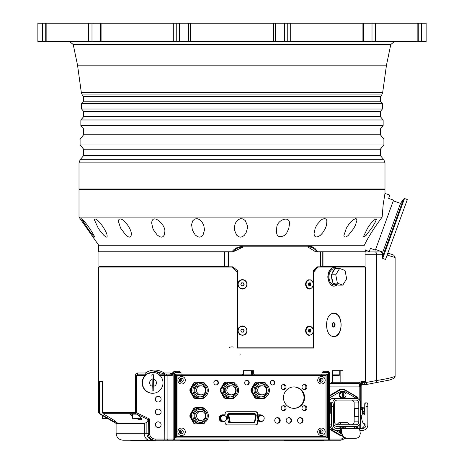 <?xml version="1.0" encoding="UTF-8"?>
<svg xmlns="http://www.w3.org/2000/svg" width="464" height="464" viewBox="0 0 464 464"><rect width="100%" height="100%" fill="white"/><g stroke="black" fill="none" stroke-linecap="round" stroke-linejoin="round"><path stroke-width="0.7" d="M332.636 323.431L332.636 326.36M307.655 246.082L310.828 246.628L314.992 249.417M315.12 269.288L313.258 271.55M232.006 251.993L98.942 251.819L98.942 266.655L228.323 266.655M365.058 254.255L382.609 254.255L381.222 251.935L365.058 251.935L376.727 251.935M320.456 266.655L365.058 266.655L365.058 251.819L316.982 251.819M322.532 266.655L322.532 267.061M361.456 385.166L361.845 385.166L361.456 385.166L361.456 381.686L360.94 381.686L365.29 381.686L365.29 267.061L316.941 267.061M317.759 267.061L313.258 272.664M98.71 245.247L79.008 217.106L382.15 217.106C373.735 228.421 367.813 237.8 364.368 245.247C365.58 251.871 365.58 251.871 364.368 245.247L98.71 245.247L98.71 251.761L231.896 251.761L234.053 249.475L237.469 247.335L243.333 246.082L308.682 246.082L311.883 246.633L314.876 248.327L317.759 251.761L365.29 251.761L365.197 249.771M316.941 251.761L317.759 251.761M313.449 272.577L313.449 348.075L237.423 348.075L237.423 272.577L231.896 267.061L98.71 267.061L98.71 412.711L99.505 412.711L100.079 413.714L111.766 420.471L117.421 423L114.231 420.378L103.095 413.714L102.527 412.711L102.527 381.686L99.505 381.686L99.505 412.711M314.058 233.375L315.23 228.073L317.069 224.512L321.268 219.878L322.7 219.037L324.91 218.625L326.076 219.176L326.888 220.696L326.557 225.231L325.218 228.706L322.712 232.771L320.328 235.335C316.268 238.003 314.18 237.348 314.058 233.375L314.221 234.906M92.846 235.387L93.479 236.141M94.041 236.756L94.418 237.081M81.658 218.776L81.977 219.553M82.911 221.189L85.237 224.808M89.163 230.475L92.487 234.935M93.919 235.335L94.627 237.029C93.31 236.141 90.921 233.154 87.47 228.073L81.647 218.695C85.359 222.088 89.453 227.633 93.919 235.335M107.103 235.335L107.132 236.704L106.598 237.133L105.659 236.814L103.576 235.057L99.598 230.167L98.182 228.073L94.221 219.46C96.489 216.294 106.511 230.614 107.103 235.335M131.202 235.335L130.622 236.704L129.589 237.133L128.255 236.814L125.79 235.057L120.588 228.073L118.268 220.939C120.373 213.388 132.507 229.442 131.248 234.604L131.202 235.335M164.105 235.335L162.974 236.704L161.53 237.133L159.923 236.814L157.29 235.057L153.677 230.167L152.731 228.073L151.682 223.01C152.308 212.065 166.895 225.765 164.662 232.412L164.105 235.335M202.942 235.335L201.353 236.704L199.63 237.133L197.89 236.814L195.321 235.057L192.374 230.167L191.597 224.512L192.717 220.847L194.636 219.037L197.049 218.625L199.398 219.466L201.852 221.717L203.731 225.231L204.531 229.831L202.942 235.335M244.325 235.335L242.417 236.704L240.555 237.133L238.838 236.814L236.553 235.057L234.535 230.167L234.39 228.073L234.929 224.512L236.072 221.949L237.87 219.878L240.52 218.654L243.061 218.944L245.357 220.696L247.237 225.231L247.271 228.706L246.094 232.771L244.325 235.335M284.623 235.335C279.27 238.067 276.544 236.599 276.451 230.927L276.764 228.073C276.277 220.185 290.638 214.432 289.432 224.443L288.724 228.706L286.798 232.771L284.623 235.335M348.313 235.335C345.581 237.661 344.12 237.661 343.928 235.341L346.417 228.073L348.69 224.512L352.994 219.878L355.662 218.596L356.543 218.944L356.909 220.255L355.447 225.231L353.568 228.706L348.313 235.335M366.131 235.335L363.811 237.133L363.451 236.634L367.61 228.073C371.478 222.111 374.419 219.101 376.432 219.054L375.509 221.717L372.464 226.954L366.131 235.335M174.476 373.578L172.405 373.578L173.02 372.076L174.702 371.27L179.052 371.258L181.012 372.418L175.618 372.418A1.16 1.143 90 0 0 174.476 373.578L174.476 439.06L328.57 439.06L328.57 373.578A1.16 1.143 90 0 0 327.427 372.418L322.033 372.418L322.033 374.158L321.5 375.312L254.649 375.312L253.709 374.158L253.709 370.678L243.345 370.678L243.345 374.158L241.982 375.312L181.146 375.312L254.632 375.312M241.164 375.312L243.942 375.312L243.478 374.848L243.478 370.678M134.618 418.777L138.62 418.777M180.345 381.959A1.972 1.943 90 0 0 180.345 378.525M179.893 378.885A1.45 1.427 -90 0 1 179.893 381.599M180.345 433.533A1.972 1.943 90 0 0 180.345 430.099M179.893 430.459A1.45 1.427 -90 0 1 179.893 433.173M320.172 381.959A1.972 1.943 90 0 0 320.172 378.525M319.719 378.885A1.45 1.427 -90 0 1 319.719 381.599M320.172 433.533A1.972 1.943 90 0 0 320.172 430.099M319.719 430.459A1.45 1.427 -90 0 1 319.719 433.173M324.075 375.312L324.075 375.602M324.075 436.456L324.075 436.746M178.188 375.602L324.858 375.602A1.16 1.143 -90 0 1 326.001 376.762L326.001 435.296A1.16 1.143 -90 0 1 324.858 436.456L178.188 436.456A1.16 1.143 -90 0 1 177.045 435.296L177.045 376.762A1.16 1.143 -90 0 1 178.188 375.602M178.188 436.456L308.856 436.456M316.39 436.456L322.648 436.456M342.531 394.359A0.754 0.742 -90 0 1 342.641 394.307L342.478 394.035M343.221 394.301L343.238 392.063A2.964 2.917 90 0 0 342.664 392.074L342.739 394.307A0.754 0.742 -90 0 1 343.221 394.301L343.122 394.301A0.754 0.742 -90 0 1 343.372 394.446L343.569 394.446A0.754 0.742 -90 0 1 343.812 394.864L343.818 395.154A0.754 0.742 -90 0 1 343.586 395.577A6.983 1.044 58.8 0 1 343.789 395.937A8.132 0.725 149.6 0 1 343.54 396.088A6.977 1.044 -121.2 0 0 343.383 395.804L343.244 395.728A0.754 0.742 -90 0 1 342.763 395.734L342.745 397.973A2.964 2.917 90 0 0 343.319 397.961L343.383 395.804M343.267 394.22L343.36 394.22A6.977 1.056 -60.4 0 0 343.511 393.936A8.132 0.69 28.8 0 1 343.76 394.075L343.372 394.446A0.754 0.742 -90 0 1 343.14 395.728L343.244 395.728M343.493 396.001L343.586 395.577M343.36 394.22L343.238 392.063M343.615 394.864L344.218 394.858A8.132 1.409 89.2 0 1 344.224 395.148L343.818 395.154M343.319 397.961L343.29 395.804M343.389 398.089A3.097 3.051 90 0 0 346.034 395.021A3.097 3.051 90 0 0 342.96 391.918A3.097 3.051 90 0 0 339.926 395.061A3.097 3.051 90 0 0 342.571 398.089M341.005 398.089A3.48 3.422 -90 0 1 343.163 391.587A3.48 3.422 -90 0 1 344.213 398.089M342.815 395.815A6.977 1.056 119.6 0 1 342.647 396.099A8.132 0.69 -151.2 0 0 342.397 395.96A6.983 1.056 -60.4 0 0 342.606 395.595A0.754 0.742 -90 0 1 342.362 395.171L341.939 395.177A8.132 1.409 -90.8 0 0 341.939 395.032A8.132 1.409 -90.8 0 0 341.939 394.887L342.357 394.881A0.754 0.742 -90 0 1 342.594 394.458A6.983 1.044 -121.2 0 0 342.374 394.098A8.132 0.725 -30.4 0 0 342.618 393.948A6.977 1.044 58.8 0 1 342.792 394.232M343.76 394.075A6.983 1.056 119.6 0 1 343.569 394.446M342.362 395.171L342.165 395.171A0.754 0.742 -90 0 1 342.159 394.881L341.748 394.887M333.355 424.137A4.402 4.338 90 0 0 337.16 426.428L356.108 426.428A4.402 4.338 90 0 0 360.447 422.025L360.447 402.781A4.402 4.338 90 0 0 356.108 398.379L333.135 398.379A4.402 4.338 90 0 0 329.527 400.339M332.821 402.914L332.821 402.781A4.402 4.338 90 0 1 337.16 398.379L333.135 398.379M351.068 398.379L339.167 398.379M158.201 427.53A2.842 2.796 -90 0 1 155.336 424.688A2.842 2.796 -90 0 1 158.201 421.851M158.201 402.027A2.842 2.796 -90 0 1 155.336 399.191A2.842 2.796 -90 0 1 158.201 396.355M341.956 435.754A5.794 5.707 90 0 0 342.316 435.737M356.358 428.301L356.074 428.289A4.054 3.996 90 0 0 356.926 427.617M356.926 397.19A4.054 3.996 90 0 0 356.074 396.517L344.659 389.824A5.794 5.707 90 0 0 341.956 389.052M102.527 412.711L136.433 412.711L149.57 418.998L148.341 419.705L137.013 414.294A5.139 3.845 -90 0 1 136.822 414.143L135.813 413.714L103.095 413.714M146.514 374.158L138.185 374.158L136.433 375.312L136.433 412.711L135.813 413.714A1.16 0.841 90 0 1 135.389 412.711L135.418 374.924L135.981 373.653L137.361 372.998L145.412 372.998C151.392 369.106 157.708 369.106 164.378 372.998L164.453 374.048L155.695 371.258L146.514 374.158L145.412 372.998M322.033 372.418L323.594 371.258L327.224 371.258A2.32 2.285 -90 0 1 329.51 373.578L329.51 439.06A1.16 1.143 -90 0 1 328.367 440.22L123.053 440.22L130.877 440.22L130.877 440.8L155.22 440.8L155.22 440.22L174.273 440.22A1.16 1.143 -90 0 1 173.136 439.06L173.136 373.578A2.32 2.285 -90 0 1 175.415 371.258L179.052 371.258M328.57 373.578L329.527 373.578L329.527 439.06L328.57 439.06L328.367 440.22A1.16 1.16 0 0 0 329.527 439.06L329.51 439.06M168.235 440.22A1.16 1.143 -90 0 1 167.098 439.06L174.476 439.06L174.273 440.22M176.575 375.312L181.146 375.312L181.012 374.158L243.478 374.158M254.649 375.312L253.814 375.312A1.16 1.143 -90 0 1 252.671 374.158L327.427 374.158L327.427 437.9L175.618 437.9L175.618 374.158L176.575 375.295L176.558 436.746L176.575 375.295M175.618 437.9L176.575 436.763M327.427 437.9L326.088 436.746L326.088 375.312L321.5 375.312M176.575 436.746L326.088 436.746M327.427 374.158L326.088 375.312M340.924 440.22L339.7 440.22L341.951 439.959L345.245 438.12L342.212 439.75L341.8 438.921L341.255 439.06L344.021 437.569M155.22 440.22L149.507 440.22A6.954 5.266 90 0 1 144.24 433.266L144.24 423.412L116.099 423.412L116.099 433.266L148.231 433.266L148.341 419.705M135.389 375.312L145.319 375.312A10.434 10.272 90 0 0 152.424 393.281A10.434 10.272 90 0 1 145.319 375.312A10.434 10.272 90 0 1 152.424 372.418A10.434 10.272 90 0 0 145.319 375.312L145.075 374.158L138.185 374.158A1.16 0.824 -90 0 1 137.361 372.998M164.378 372.998L170.323 372.998A1.16 0.534 90 0 0 170.856 374.158L164.453 374.048M170.323 372.998L172.405 373.914L172.301 375.312L170.856 374.158M159.529 375.312L160.179 374.158L164.61 374.158L164.413 375.312L159.831 375.312M164.482 374.158L160.179 374.158A11.588 11.414 -90 0 0 154.019 371.345M141.358 440.22L131.063 440.22M228.572 440.22L228.572 440.8L180.455 440.8L180.455 440.22M323.483 440.22L323.483 440.8L284.444 440.8L284.444 440.22M308.786 440.8L308.786 440.22L284.629 440.22M329.527 429.281L339.254 434.983A5.794 5.707 90 0 0 342.322 435.754M358.225 398.941A4.054 3.996 90 0 0 356.375 396.517L344.961 389.824A5.794 5.707 90 0 0 339.254 389.824L329.527 395.525M356.375 428.289A4.054 3.996 90 0 0 358.225 425.871M329.527 383.647L332.357 382.266A1.16 0.87 90 0 1 331.482 383.426L329.527 384.424M360.94 381.686L360.94 383.426L359.728 384.076L358.637 383.426L331.482 383.426A1.16 1.16 0 0 0 332.642 382.266L332.642 370.678L332.357 382.266A1.16 0.87 90 0 1 331.482 383.426A1.16 1.143 90 0 0 332.624 382.266L359.751 382.266L360.685 383.421M340.86 370.678L340.86 382.266A1.16 1.143 -90 0 0 342.003 383.426A1.16 0.963 -90 0 0 342.971 382.266L342.971 370.678L332.357 370.678L332.357 382.266M358.637 383.426A1.16 1.114 -90 0 0 359.751 382.266M144.24 423.412L146.879 422.385L146.879 433.266A6.954 6.85 90 0 0 153.729 440.22M360.685 383.426A3.48 2.587 -129.2 0 0 360.545 385.468L359.797 386.877A4.321 4.251 -90 0 1 359.31 386.906A3.48 0.603 90 0 1 359.565 384.059M359.797 400.467L359.797 386.877A3.48 0.597 83.3 0 1 359.728 384.076M360.94 383.426L360.545 385.468M339.7 440.22L324.783 440.22M341.8 438.921L341.951 439.959M102.527 381.686L99.505 381.686M136.834 418.777L139.774 419.676L141.149 419.665L141.833 418.946L140.082 416.66L137.013 414.294M136.694 414.143L129.891 414.143L132.559 416.202M148.231 419.798L146.879 422.385M172.405 373.578L172.405 373.914M181.012 372.418L181.012 374.158L175.618 374.158M158.201 409.103A2.842 2.796 90 0 0 155.336 411.939A2.842 2.796 90 0 0 158.201 414.781M152.221 386.228L152.128 379.494A3.48 3.422 90 0 0 152.221 386.228L152.082 390.926A8.114 7.992 90 0 0 153.793 390.903L153.572 374.773A8.114 7.992 90 0 0 151.861 374.796L152.128 379.494M153.932 386.205A3.48 3.422 90 0 0 153.839 379.471M162.997 382.707A10.434 10.272 -90 0 1 152.726 393.281A10.434 10.272 -90 0 1 150.023 372.783A10.434 10.272 -90 0 1 162.997 382.707M153.793 390.903L153.572 374.773M335.153 430.186L341.655 433.753M353.284 428.301L356.451 426.416M356.451 398.39L344.775 391.523L340.443 391.523L329.527 397.921M341.73 426.428A3.48 3.422 90 0 0 339.515 428.301M339.225 430.325A3.48 3.422 90 0 0 341.568 433.103M345.703 428.301A3.48 3.422 90 0 0 343.488 426.428M329.527 424.467A4.402 4.338 90 0 0 329.858 424.908M364.739 408.935A3.48 0.603 -90 0 0 364.704 408.929L364.35 408.929M354.589 416.457L354.589 408.349M358.788 408.349L358.788 421.851A2.9 2.854 -90 0 1 355.934 424.746L337.334 424.746A2.9 2.854 -90 0 1 334.48 421.851L334.48 402.955A2.9 2.854 -90 0 1 337.334 400.061L355.934 400.061A2.9 2.854 -90 0 1 358.788 402.955L358.788 408.349L354.363 408.349L354.363 416.457L358.788 416.457M336.876 424.711L338.894 422.663L347.82 422.663L349.908 424.746M336.841 424.746L337.334 424.746M361.711 409.619A2.9 0.505 90 0 1 361.85 409.503A2.9 0.505 90 0 1 362.355 412.403A2.9 0.505 90 0 1 361.85 415.303A2.9 0.505 90 0 1 361.711 415.187M361.99 415.187L360.447 415.187M339.654 398.089L339.654 398.379M338.181 398.379L338.633 398.379M343.546 398.089L343.047 398.089M351.312 424.746A2.9 2.854 90 0 0 354.16 421.851L354.16 402.955A2.9 2.854 90 0 0 351.306 400.061L355.934 400.061M329.527 396.169L339.515 390.317A5.794 5.707 -90 0 1 342.368 389.54L342.003 389.54A5.794 5.707 90 0 0 339.149 390.317L329.527 395.96M339.149 434.49A5.794 5.707 90 0 0 342.003 435.267L342.084 435.267A5.794 5.707 -90 0 1 339.515 434.49L329.527 428.846M366.055 406.452A3.48 0.603 -90 0 0 365.464 402.914L365.058 402.874A1.74 0.302 -90 0 0 365.052 402.874L366.885 402.874A1.74 0.302 90 0 1 366.885 402.874A1.74 0.302 90 0 1 366.879 402.874L367.291 402.914A3.48 0.603 90 0 1 367.882 406.452L366.055 406.452L365.997 424.995A3.48 3.422 -84.3 0 1 362.564 428.469L360.893 428.301A3.48 3.422 95.7 0 0 364.327 424.827L364.333 423.667L363.95 423.626A20.863 3.625 -90 0 1 361.404 417.258L361.201 416.028A5.214 0.905 -90 0 1 361.085 415.187M355.61 438.294L346.48 438.294L344.392 437.784L342.774 436.427L341.649 433.683A8.114 1.409 -90 0 0 340.53 430.325L340.535 428.469L358.8 428.469A9.97 1.728 90 0 1 360.284 433.649L359.629 436.293L358.063 437.726L355.61 438.294L346.48 438.294M355.934 438.26L356.381 438.236M359.774 430.325L362.558 430.325A5.33 5.249 95.7 0 0 367.824 424.995L367.882 406.452M331.586 406.452A3.48 0.603 -90 0 0 330.989 402.914L330.588 402.874A1.74 0.302 -90 0 0 330.583 402.874L332.41 402.874A1.74 0.302 90 0 1 332.41 402.874A1.74 0.302 90 0 1 332.415 402.874L332.816 402.914A3.48 0.603 90 0 1 333.413 406.452L331.586 406.452L331.528 424.995A5.33 5.249 95.7 0 0 336.76 430.325L340.53 430.325M341.649 433.683L342.02 433.649A9.97 1.728 -90 0 0 340.535 428.469L336.765 428.469A3.48 3.422 -84.3 0 1 333.355 424.995L333.413 406.452M342.02 433.649L342.583 435.58L343.928 437.245L346.799 438.26M358.8 428.469L362.564 428.469M360.893 428.301L335.716 428.301M329.527 423.632L329.863 423.667L329.858 424.827L331.528 424.995M329.527 407.525A5.214 0.905 90 0 1 329.858 408.778L330.264 411.191M330.583 402.874A1.74 0.302 -90 0 0 330.281 404.579L330.258 412.113A2.32 0.4 90 0 1 329.858 414.393L329.626 414.369A9.274 1.612 90 0 1 329.527 414.34M336.243 430.296L334.573 430.128A5.33 5.249 -84.3 0 1 329.858 424.827M366.879 402.874L365.052 402.874A1.74 0.302 -90 0 0 364.75 404.579L364.727 412.113A2.32 0.4 90 0 1 364.327 414.393L364.095 414.369A9.274 1.612 90 0 1 362.964 411.539L362.5 408.778A5.214 0.905 -90 0 0 361.85 407.189A5.214 0.905 -90 0 0 361.085 409.619M361.85 407.189L363.677 407.189A5.214 0.905 90 0 1 364.327 408.778L364.733 411.191M339.973 430.325A3.097 3.051 90 0 0 341.458 432.477M345.657 428.301A3.097 3.051 90 0 0 340.303 428.301M343.279 428.301L343.279 426.839A2.964 2.917 90 0 0 342.705 426.839L342.786 428.301M343.354 428.301L343.279 426.839M361.676 381.686L361.456 383.542M387.115 255.084L395.119 257.52A2.32 2.32 0 0 0 395.05 256.94L395.05 256.94A2.32 2.308 165.5 0 1 395.119 257.52L395.119 376.136A2.32 2.308 14.5 0 1 395.05 376.71A2.32 2.308 14.5 0 1 395.05 376.716A2.32 2.32 0 0 0 395.119 376.136C393.414 377.348 387.231 378.81 376.565 380.526A2.32 1.537 79.3 0 1 375.446 382.8A2.32 1.537 79.3 0 1 375.26 382.817M375.016 251.935A2.32 1.549 90 0 1 376.565 254.255L376.565 380.526L367.024 382.324L365.789 384.627L361.456 384.644M382.788 252.213L381.222 251.935M46.945 23.2L426.138 23.2L426.138 41.743L37.862 41.743L37.862 23.2L46.945 23.2L46.945 41.743M275.436 41.743L275.517 23.2M188.564 23.2L188.483 41.743M380.358 149.193L380.358 155.568L83.642 155.568L83.642 149.193L380.358 149.193L383.908 144.959L383.908 138.997L80.092 138.997L80.092 144.959L383.908 144.959M91.309 101.216L380.358 101.216L382.394 103.64L81.606 103.64L83.642 101.216L91.309 101.216M380.358 111.435L380.358 116.65L83.642 116.65L83.642 111.435L380.358 111.435L382.394 109.005L382.394 103.64M380.358 128.975L380.358 134.769L83.642 134.769L83.642 128.975L380.358 128.975L383.148 125.64L383.148 119.979L80.852 119.979L83.642 116.65M83.642 101.216L83.642 96.576L380.358 96.576L381.727 94.946L382.667 92.62L386.466 65.175L77.534 65.175L73.213 44.509L390.787 44.509L394.191 41.743M79.008 162.864L384.992 162.864L384.992 188.941L79.008 188.941L79.008 162.864L80.144 159.732L383.856 159.732L380.358 155.568M308.972 285.778L310.335 285.778L308.972 285.778L308.293 284.333L308.972 282.883L310.335 282.883L311.019 284.328L310.335 285.778M309.14 285.778L309.819 284.328L311.019 284.328M309.819 284.328L309.134 282.883M309.65 279.966A4.362 3.555 -90 0 1 309.656 279.966A4.362 3.555 -90 0 1 313.206 284.328A4.362 3.555 -90 0 1 309.656 288.695A4.362 3.555 -90 0 1 306.101 284.333A4.362 3.555 -90 0 1 309.65 279.966L309.175 279.966A4.362 3.555 -90 0 1 309.413 279.978M309.413 288.683A4.362 3.555 -90 0 1 309.175 288.695A4.362 3.555 -90 0 1 309.152 288.695A4.362 3.555 -90 0 1 305.619 284.316A4.362 3.555 -90 0 1 309.169 279.966M308.972 332.137L310.335 332.137L308.978 332.143L308.293 330.693L308.972 329.243L310.335 329.243L311.019 330.687L310.335 332.137M309.14 332.137L309.819 330.687L311.019 330.687M309.819 330.687L309.134 329.243M309.65 326.325A4.362 3.555 -90 0 1 309.656 326.325A4.362 3.555 -90 0 1 313.206 330.693A4.362 3.555 -90 0 1 309.656 335.054A4.362 3.555 -90 0 1 306.101 330.693A4.362 3.555 -90 0 1 309.65 326.325L309.175 326.325A4.362 3.555 -90 0 1 309.413 326.337M309.413 335.043A4.362 3.555 -90 0 1 309.175 335.054A4.362 3.555 -90 0 1 309.152 335.054A4.362 3.555 -90 0 1 305.619 330.681A4.362 3.555 -90 0 1 309.169 326.325M232.76 251.993L228.323 251.993L228.323 266.829L232.76 266.829L237.661 270.686L237.661 347.843L313.258 347.843L313.258 270.686L317.086 266.829L320.456 266.829L320.456 251.993L317.086 251.993L315.503 249.916L313.577 248.327L311.39 247.306L308.699 246.894L243.31 246.894L232.76 251.993L234.772 249.916L237.191 248.327L239.894 247.306L243.165 246.894M237.661 347.843L237.585 270.686L232.754 266.829M307.702 246.894L315.978 251.993M242.457 288.695A4.362 4.35 -90 0 1 238.078 284.328A4.362 4.35 -90 0 1 242.457 279.966M242.457 279.577L244.128 279.896L245.781 281.004L246.732 282.466L247.086 284.809L246.61 286.474L245.41 288.005L242.486 289.084L239.291 287.819L237.806 284.664L238.305 282.17L238.908 281.254L241.031 279.809L242.457 279.577M242.457 335.054A4.362 4.35 -90 0 1 238.078 330.693A4.362 4.35 -90 0 1 242.457 326.325M242.457 325.943L244.128 326.256L245.781 327.369L246.732 328.825L247.086 331.168L246.61 332.833L245.421 334.353L242.486 335.443L239.314 334.202L237.812 331.052L238.89 327.636L241.025 326.169L242.457 325.943M312.777 286.416L311.779 288.016L309.372 289.084L308.003 288.753L306.634 287.628L305.567 284.786L305.967 282.182L306.971 280.656L308.224 279.809L310.758 279.896L312.771 282.24M312.777 332.775L311.814 334.341L309.372 335.443L308.003 335.112L306.605 333.947L305.561 331.081L306.455 327.642L308.224 326.169L310.758 326.256L312.771 328.605M224.715 267.061L224.715 266.655M337.305 284.751L334.103 286.242L332.247 285.801L330.478 284.473L328.297 280.476L327.775 276.996L328.257 273.25L329.295 270.744L331.348 268.343L334.103 267.351L336.91 268.465M334.103 336.487C324.075 337.2 324.075 312.591 334.103 313.304C343.296 312.591 343.296 337.2 334.103 336.487M382.15 217.106L383.154 204.81L384.992 193.268L384.992 189.521L79.008 189.521L79.008 217.106M333.883 313.31A11.588 7.453 -90 0 1 341.11 324.893A11.588 7.453 -90 0 1 333.883 336.481M332.421 323.785A1.879 1.206 -90 0 1 333.396 323.019A1.879 1.206 -90 0 1 334.602 324.899A1.879 1.206 -90 0 1 333.396 326.778A1.879 1.206 -90 0 1 332.421 326.006M333.662 322.671A2.227 1.433 90 0 0 332.462 323.686A2.227 1.433 90 0 0 332.462 326.105A2.227 1.433 90 0 0 334.921 325.96A2.227 1.433 90 0 0 333.662 322.671M385.526 259.451L407.328 199.549L404.498 198.517L382.696 258.419L385.526 259.451M365.261 250.102L369.28 251.563L370.452 248.35L375.353 250.131L393.547 200.141L388.646 198.36L389.812 195.147L384.969 193.384M393.31 200.796L400.519 203.418L382.8 252.103L375.591 249.481M382.8 252.103L382.353 257.218L382.696 258.419M336.719 268.465A9.274 5.962 90 0 0 334.103 267.525A9.274 5.962 90 0 0 328.147 276.799A9.274 5.962 90 0 0 334.103 286.068A9.274 5.962 90 0 0 337.142 284.774M336.771 284.792A7.998 5.139 -90 0 1 333.976 283.51L332.937 283.127L337.38 283.127L342.803 285.128L338.366 285.128L337.328 284.745A7.998 5.139 -90 0 1 336.771 284.792L334.103 284.792A7.998 5.139 -90 0 1 328.964 276.799A7.998 5.139 -90 0 1 334.103 268.801L334.962 268.801M339.602 268.47L335.774 274.781L331.331 274.781L332.062 273.58A7.998 5.139 -90 0 1 334.428 269.677L335.159 268.47L339.602 268.47A8.694 5.585 -90 0 1 339.613 268.465L335.176 268.465A8.694 5.585 90 0 0 335.159 268.47M335.768 274.804L337.369 283.11L332.932 283.11L332.624 281.526A7.998 5.139 -90 0 1 331.632 276.387L331.331 274.804L335.768 274.804A8.694 5.585 -90 0 1 335.774 274.781M342.815 285.122A8.694 5.585 -90 0 1 342.803 285.128L346.643 278.812A8.694 5.585 -90 0 0 346.649 278.789L345.048 270.483A8.694 5.585 -90 0 0 345.036 270.466L339.613 268.465M334.428 269.677L332.062 273.58M331.632 276.387L332.624 281.526M333.976 283.51L337.328 284.745M229.436 347.333A8.114 8.114 0 0 1 233.717 347.101M240.062 354.148A8.114 8.114 0 0 1 240.114 355.03M242.66 326.331A4.362 4.35 -90 0 1 246.842 330.774A4.362 4.35 -90 0 1 242.492 335.054A4.362 4.35 -90 0 1 238.142 330.693A4.362 4.35 -90 0 1 242.66 326.331M241.715 329.214L243.38 329.278L244.157 330.757L243.269 332.172L241.605 332.108L240.828 330.629L241.715 329.214M243.107 332.172L243.994 330.757L243.217 329.278L241.553 329.214M242.585 279.966A4.362 4.35 -90 0 1 246.842 284.38A4.362 4.35 -90 0 1 242.492 288.695A4.362 4.35 -90 0 1 238.142 284.328A4.362 4.35 -90 0 1 242.585 279.966M241.692 282.866L243.356 282.901L244.157 284.368L243.293 285.795L241.628 285.76L240.822 284.293L241.692 282.866M243.13 285.795L244 284.368L243.194 282.901L241.529 282.866M224.698 421.022L224.698 421.793M263.169 420.546A3.48 3.422 -90 0 1 260.542 421.793L257.972 421.793L257.972 422.605A2.32 2.285 90 0 1 255.687 424.92L227.383 424.92A2.32 2.285 90 0 1 225.098 422.605L225.098 421.793L222.529 421.793A3.48 3.422 -90 0 1 219.107 418.313A3.48 3.422 -90 0 1 222.529 414.839L225.098 414.839L225.098 414.027A2.32 2.285 90 0 1 227.383 411.707L255.687 411.707A2.32 2.285 90 0 1 257.972 414.027L257.972 414.839L260.542 414.839A3.48 3.422 -90 0 1 263.169 416.086M224.698 414.839L224.698 415.611M255.084 424.92A2.32 2.285 90 0 0 257.369 422.605L257.369 420.158L260.136 421.66L261.145 421.66L258.291 419.99L258.291 416.643L259.718 415.808A2.9 2.854 90 0 0 261.145 421.213L261.342 421.213A2.9 2.854 -90 0 1 258.587 417.565A2.9 2.854 -90 0 1 264.196 418.313A2.9 2.854 -90 0 1 261.342 421.213M257.972 421.793L257.566 421.793L257.566 420.158M261.342 415.419L261.145 415.419A2.9 2.854 90 0 0 259.718 415.808L261.145 414.967L260.136 414.967L257.369 416.475L257.369 414.027A2.32 2.285 90 0 0 255.084 411.707L227.383 411.707M257.566 416.475L257.566 414.839L257.972 414.839M260.136 421.793A3.48 3.422 90 0 0 261.07 421.66M261.232 421.608A3.48 3.422 90 0 0 262.224 421.068M262.224 415.558A3.48 3.422 90 0 0 261.232 415.019M261.07 414.967A3.48 3.422 90 0 0 260.136 414.839M272.815 380.434A2.32 2.285 -90 0 1 272.89 380.526A2.32 2.285 -90 0 1 272.89 384.824L272.89 384.894M277.188 417.693A2.784 2.738 -90 0 1 277.188 423.226M288.602 417.693A2.784 2.738 -90 0 1 288.602 423.226M300.017 417.693A2.784 2.738 -90 0 1 300.017 423.226M256 382.208A8.984 8.845 90 0 0 254.777 382.928L250.978 389.603A8.984 8.845 90 0 0 250.978 391.042L254.777 397.718A8.984 8.845 90 0 0 256 398.437L256.604 398.437A8.984 8.845 -90 0 1 255.38 397.718L251.587 391.042A8.984 8.845 -90 0 1 251.587 389.603L255.38 382.928A8.984 8.845 -90 0 1 256.604 382.208L264.196 382.208A8.984 8.845 -90 0 1 265.425 382.928L265.889 383.751M225.788 382.208L225.185 382.208A8.984 8.845 90 0 0 223.955 382.928L220.162 389.603A8.984 8.845 90 0 0 220.162 391.042L223.955 397.718A8.984 8.845 90 0 0 225.185 398.437L225.788 398.437A8.984 8.845 -90 0 1 224.564 397.718L220.765 391.042A8.984 8.845 -90 0 1 220.765 389.603L224.564 382.928A8.984 8.845 -90 0 1 225.788 382.208L233.38 382.208A8.984 8.845 -90 0 1 234.604 382.928L235.074 383.751M195.541 382.208L194.938 382.208A8.984 8.845 90 0 0 193.708 382.928L189.915 389.603A8.984 8.845 90 0 0 189.915 391.042L193.708 397.718A8.984 8.845 90 0 0 194.938 398.437L195.541 398.437A8.984 8.845 -90 0 1 194.312 397.718L190.518 391.042A8.984 8.845 -90 0 1 190.518 389.603L194.312 382.928A8.984 8.845 -90 0 1 195.541 382.208L203.133 382.208A8.984 8.845 -90 0 1 204.357 382.928L204.827 383.751M195.541 407.711L194.938 407.711A8.984 8.845 90 0 0 193.708 408.43L189.915 415.106A8.984 8.845 90 0 0 189.915 416.539L193.708 423.22A8.984 8.845 90 0 0 194.938 423.934L195.541 423.934A8.984 8.845 -90 0 1 194.312 423.22L190.518 416.539A8.984 8.845 -90 0 1 190.518 415.106L194.312 408.43A8.984 8.845 -90 0 1 195.541 407.711L203.133 407.711A8.984 8.845 -90 0 1 204.357 408.43L204.827 409.254M317.724 431.816A3.764 3.712 -90 0 1 323.292 428.556A3.764 3.712 -90 0 1 323.292 435.081A3.764 3.712 -90 0 1 317.724 431.816M317.724 380.242A3.764 3.712 -90 0 1 323.292 376.977A3.764 3.712 -90 0 1 323.292 383.502A3.764 3.712 -90 0 1 317.724 380.242M177.903 431.816A3.764 3.712 -90 0 1 183.466 428.556A3.764 3.712 -90 0 1 183.466 435.081A3.764 3.712 -90 0 1 177.903 431.816M177.903 380.242A3.764 3.712 -90 0 1 183.466 376.977A3.764 3.712 -90 0 1 183.466 383.502A3.764 3.712 -90 0 1 177.903 380.242M283.481 397.625A10.718 10.556 -90 0 1 294.043 386.906A10.718 10.556 -90 0 1 304.599 397.625A10.718 10.556 -90 0 1 294.043 408.349A10.718 10.556 -90 0 1 283.481 397.625M274.752 420.459A2.784 2.738 -90 0 1 277.489 417.675A2.784 2.738 -90 0 1 280.227 420.459A2.784 2.738 -90 0 1 277.489 423.243A2.784 2.738 -90 0 1 274.752 420.459M286.166 420.459A2.784 2.738 -90 0 1 288.904 417.675A2.784 2.738 -90 0 1 291.641 420.459A2.784 2.738 -90 0 1 288.904 423.243A2.784 2.738 -90 0 1 286.166 420.459M297.581 420.459A2.784 2.738 -90 0 1 300.318 417.675A2.784 2.738 -90 0 1 303.056 420.459A2.784 2.738 -90 0 1 300.318 423.243A2.784 2.738 -90 0 1 297.581 420.459M302 408.204A2.494 2.453 -90 0 1 304.454 405.71A2.494 2.453 -90 0 1 306.913 408.204A2.494 2.453 -90 0 1 304.454 410.692A2.494 2.453 -90 0 1 302 408.204M302 387.051A2.494 2.453 -90 0 1 304.454 384.557A2.494 2.453 -90 0 1 306.913 387.051A2.494 2.453 -90 0 1 304.454 389.54A2.494 2.453 -90 0 1 302 387.051M281.172 387.051A2.494 2.453 -90 0 1 283.626 384.557A2.494 2.453 -90 0 1 286.079 387.051A2.494 2.453 -90 0 1 283.626 389.54A2.494 2.453 -90 0 1 281.172 387.051M281.172 408.204A2.494 2.453 -90 0 1 283.626 405.71A2.494 2.453 -90 0 1 286.079 408.204A2.494 2.453 -90 0 1 283.626 410.692A2.494 2.453 -90 0 1 281.172 408.204M213.858 382.672A2.32 2.285 -90 0 1 216.137 380.358A2.32 2.285 -90 0 1 218.422 382.672A2.32 2.285 -90 0 1 216.137 384.992A2.32 2.285 -90 0 1 213.858 382.672M270.355 382.672A2.32 2.285 -90 0 1 273.493 380.526A2.32 2.285 -90 0 1 272.641 384.992A2.32 2.285 -90 0 1 270.355 382.672M244.673 382.672A2.32 2.285 -90 0 1 246.958 380.358A2.32 2.285 -90 0 1 249.238 382.672A2.32 2.285 -90 0 1 246.958 384.992A2.32 2.285 -90 0 1 244.673 382.672M293.741 386.906A10.718 10.556 -90 0 1 303.995 397.625A10.718 10.556 -90 0 1 293.741 408.343M283.121 410.64A2.494 2.453 90 0 0 283.121 405.762M283.121 389.487A2.494 2.453 90 0 0 283.121 384.61M303.955 389.487A2.494 2.453 90 0 0 303.955 384.61M303.955 410.64A2.494 2.453 90 0 0 303.955 405.762M272.89 384.824L273.093 384.824A2.32 2.285 -90 0 1 272.438 384.981M272.438 380.364A2.32 2.285 -90 0 1 273.093 380.526L272.89 380.526M246.755 380.364A2.32 2.285 -90 0 1 246.755 384.981M215.94 380.364A2.32 2.285 -90 0 1 215.94 384.981M223.474 414.967L222.471 414.967L219.617 416.643L219.617 419.99L222.471 421.66L223.474 421.66L220.62 419.99L220.62 416.643L223.474 414.967L224.402 415.512M319.18 431.816A1.972 1.943 90 0 0 321.123 433.788A1.972 1.943 90 0 0 323.066 431.816A1.972 1.943 90 0 0 321.123 429.85A1.972 1.943 90 0 0 319.18 431.816M319.18 380.242A1.972 1.943 90 0 0 321.123 382.208A1.972 1.943 90 0 0 323.066 380.242A1.972 1.943 90 0 0 321.123 378.27A1.972 1.943 90 0 0 319.18 380.242M179.359 431.816A1.972 1.943 90 0 0 181.296 433.788A1.972 1.943 90 0 0 183.239 431.816A1.972 1.943 90 0 0 181.296 429.85A1.972 1.943 90 0 0 179.359 431.816M179.359 380.242A1.972 1.943 90 0 0 181.296 382.208A1.972 1.943 90 0 0 183.239 380.242A1.972 1.943 90 0 0 181.296 378.27A1.972 1.943 90 0 0 179.359 380.242M257.659 390.323A4.518 4.454 -90 0 1 262.114 385.804A4.518 4.454 -90 0 1 266.562 390.323A4.518 4.454 -90 0 1 262.114 394.847A4.518 4.454 -90 0 1 257.659 390.323M262.114 394.847L260.403 394.847A4.518 4.454 -90 0 1 255.948 390.323A4.518 4.454 -90 0 1 260.403 385.804L262.114 385.804M255.148 390.323A6.664 6.566 -90 0 1 261.708 383.658A6.664 6.566 -90 0 1 268.273 390.323A6.664 6.566 -90 0 1 261.708 396.987A6.664 6.566 -90 0 1 255.148 390.323M261.058 396.958A6.664 6.566 90 0 0 261.058 383.693M254.005 390.323A7.824 7.702 -90 0 1 261.708 382.498A7.824 7.702 -90 0 1 269.416 390.323A7.824 7.702 -90 0 1 261.708 398.147A7.824 7.702 -90 0 1 254.005 390.323M261.708 398.147L260.403 398.147A7.824 7.702 -90 0 1 252.694 390.323A7.824 7.702 -90 0 1 260.403 382.498L261.708 382.498M265.889 396.894L265.425 397.718A8.984 8.845 -90 0 1 264.196 398.437L256.604 398.437M254.777 382.928L255.38 382.928M254.777 397.718L255.38 397.718M250.978 391.042L251.587 391.042M250.978 389.603L251.587 389.603M226.844 390.323A4.518 4.454 -90 0 1 231.292 385.804A4.518 4.454 -90 0 1 235.747 390.323A4.518 4.454 -90 0 1 231.292 394.847A4.518 4.454 -90 0 1 226.844 390.323M231.292 394.847L229.581 394.847A4.518 4.454 -90 0 1 225.133 390.323A4.518 4.454 -90 0 1 229.581 385.804L231.292 385.804M224.327 390.323A6.664 6.566 -90 0 1 230.892 383.658A6.664 6.566 -90 0 1 237.452 390.323A6.664 6.566 -90 0 1 230.892 396.987A6.664 6.566 -90 0 1 224.327 390.323M230.237 396.958A6.664 6.566 90 0 0 230.237 383.693M223.184 390.323A7.824 7.702 -90 0 1 230.892 382.498A7.824 7.702 -90 0 1 238.595 390.323A7.824 7.702 -90 0 1 230.892 398.147A7.824 7.702 -90 0 1 223.184 390.323M230.892 398.147L229.581 398.147A7.824 7.702 -90 0 1 221.879 390.323A7.824 7.702 -90 0 1 229.581 382.498L230.892 382.498M235.074 396.894L234.604 397.718A8.984 8.845 -90 0 1 233.38 398.437L225.788 398.437M223.955 382.928L224.564 382.928M223.955 397.718L224.564 397.718M220.162 391.042L220.765 391.042M220.162 389.603L220.765 389.603M196.597 390.323A4.518 4.454 -90 0 1 201.045 385.804A4.518 4.454 -90 0 1 205.5 390.323A4.518 4.454 -90 0 1 201.045 394.847A4.518 4.454 -90 0 1 196.597 390.323M201.045 394.847L199.334 394.847A4.518 4.454 -90 0 1 194.886 390.323A4.518 4.454 -90 0 1 199.334 385.804L201.045 385.804M194.08 390.323A6.664 6.566 -90 0 1 200.645 383.658A6.664 6.566 -90 0 1 207.205 390.323A6.664 6.566 -90 0 1 200.645 396.987A6.664 6.566 -90 0 1 194.08 390.323M199.99 396.958A6.664 6.566 90 0 0 199.99 383.693M192.937 390.323A7.824 7.702 -90 0 1 200.645 382.498A7.824 7.702 -90 0 1 208.348 390.323A7.824 7.702 -90 0 1 200.645 398.147A7.824 7.702 -90 0 1 192.937 390.323M200.645 398.147L199.334 398.147A7.824 7.702 -90 0 1 191.632 390.323A7.824 7.702 -90 0 1 199.334 382.498L200.645 382.498M204.827 396.894L204.357 397.718A8.984 8.845 -90 0 1 203.133 398.437L195.541 398.437M193.708 382.928L194.312 382.928M193.708 397.718L194.312 397.718M189.915 391.042L190.518 391.042M189.915 389.603L190.518 389.603M196.597 415.825A4.518 4.454 -90 0 1 201.045 411.301A4.518 4.454 -90 0 1 205.5 415.825A4.518 4.454 -90 0 1 201.045 420.343A4.518 4.454 -90 0 1 196.597 415.825M201.045 420.343L199.334 420.343A4.518 4.454 -90 0 1 194.886 415.825A4.518 4.454 -90 0 1 199.334 411.301L201.045 411.301M194.08 415.825A6.664 6.566 -90 0 1 200.645 409.161A6.664 6.566 -90 0 1 207.205 415.825A6.664 6.566 -90 0 1 200.645 422.489A6.664 6.566 -90 0 1 194.08 415.825M199.99 422.455A6.664 6.566 90 0 0 199.99 409.19M192.937 415.825A7.824 7.702 -90 0 1 200.645 408.001A7.824 7.702 -90 0 1 208.348 415.825A7.824 7.702 -90 0 1 200.645 423.644A7.824 7.702 -90 0 1 192.937 415.825M200.645 423.644L199.334 423.644A7.824 7.702 -90 0 1 191.632 415.825A7.824 7.702 -90 0 1 199.334 408.001L200.645 408.001M204.827 422.391L204.357 423.22A8.984 8.845 -90 0 1 203.133 423.934L195.541 423.934M193.708 408.43L194.312 408.43M193.708 423.22L194.312 423.22M189.915 416.539L190.518 416.539M189.915 415.106L190.518 415.106M219.617 419.99L220.62 419.99M219.617 416.643L220.62 416.643M226.328 419.386L226.328 419.99L225.707 420.355M224.402 421.115L223.474 421.66M257.369 420.158L258.291 419.99M263.999 419.386L263.999 419.99L263.372 420.355M262.073 421.115L261.145 421.66M225.707 416.278L226.328 416.643L226.328 417.246M223.677 415.419L223.474 415.419A2.9 2.854 90 0 0 222.047 420.825A2.9 2.854 90 0 0 223.474 421.213L223.677 421.213A2.9 2.854 -90 0 1 220.922 417.565A2.9 2.854 -90 0 1 226.531 418.313A2.9 2.854 -90 0 1 223.677 421.213M263.372 416.278L263.999 416.643L263.999 417.246M261.145 414.967L262.073 415.512M257.085 419.99L257.369 416.475M257.085 416.643L258.291 416.643M229.976 422.953A1.74 1.711 -90 0 1 228.294 421.556L227.151 415.756A1.74 1.711 -90 0 1 228.833 413.679L229.941 413.679A1.74 1.711 90 0 0 228.259 415.756L229.402 421.556A1.74 1.711 90 0 0 231.078 422.953L253.338 422.953L253.437 422.373L231.182 422.373L231.078 422.953L229.976 422.953M254.579 414.259L254.481 413.679L256.169 415.756L255.026 421.55L253.338 422.953A1.74 1.711 90 0 0 255.02 421.556L256.169 415.756A1.74 1.711 90 0 0 254.481 413.679L229.941 413.679L230.04 414.259L254.579 414.259A1.16 1.143 -90 0 1 255.699 415.645L254.556 421.44A1.16 1.143 -90 0 1 253.437 422.373M107.265 418.313L102.329 418.313L102.793 418.777L108.066 418.777L104.429 418.777M332.642 375.312L339.294 375.312L339.758 374.848L332.642 374.848M224.941 251.819L224.941 266.655M315.566 268.836L316.541 268.836M251.128 375.312L251.592 374.848L243.478 374.848M140.209 418.777L140.673 418.313L132.559 418.313L133.023 418.777M158.131 427.53L158.265 427.53A2.842 2.796 -90 0 1 155.469 424.688A2.842 2.796 -90 0 1 158.265 421.851L158.131 421.851M158.131 402.033L158.265 402.033A2.842 2.796 -90 0 1 155.469 399.191A2.842 2.796 -90 0 1 158.265 396.349L158.131 396.349M100.079 413.714L99.29 413.714L98.71 412.711M327.427 372.418L327.224 371.258L329.51 373.578M175.618 372.418L175.415 371.258M251.592 374.158L252.671 374.158L252.671 370.678M155.278 439.06L155.08 440.22A6.954 6.85 90 0 1 148.231 433.266L149.57 433.266A5.794 5.707 -90 0 0 155.278 439.06L167.098 439.06L167.098 375.312A1.16 1.143 90 0 0 165.955 374.158M149.57 418.998L149.57 433.266M164.21 440.22L164.413 375.312L172.301 375.312M361.816 385.166L361.816 407.189M344.659 389.824L344.961 389.824M356.074 396.517L356.375 396.517M341.98 383.426A1.16 1.143 -90 0 1 340.837 382.266L340.837 370.678M359.31 386.906L329.527 386.906M329.527 439.06L341.255 439.06M107.219 416.121L107.219 417.884M360.737 385.625L360.737 409.619M360.737 415.187L360.737 428.301M359.797 428.301L359.797 424.34M158.131 414.781L158.265 414.781A2.842 2.796 -90 0 1 155.469 411.939A2.842 2.796 -90 0 1 158.265 409.103L158.131 409.103M329.527 426.886L330.554 427.489M339.097 424.746L341.15 422.663M332.821 402.781L329.527 402.781M358.788 421.851L354.16 421.851M358.788 402.955L354.16 402.955M355.789 428.301L356.654 427.796L355.778 428.301M356.19 426.596L356.654 427.796L358.191 425.888A3.48 3.422 -90 0 1 356.665 427.779M356.665 397.027A3.48 3.422 -90 0 1 358.167 398.907M345.251 390.334L356.654 397.01L356.19 398.211M340.443 391.523L339.149 390.317M358.191 398.918L356.654 397.01L345.239 390.323L342.368 389.54A5.794 5.707 -90 0 1 345.222 390.317L344.775 391.523M340.443 433.289L339.515 434.49L329.527 428.637M364.327 424.827L365.997 424.995M336.098 428.4L336.765 428.469M329.527 408.778L329.858 408.778M329.527 411.539L330.258 411.539M330.989 402.914L332.816 402.914M330.588 402.874L332.415 402.874M362.5 408.778L364.327 408.778M362.964 411.539L364.733 411.539M364.095 414.369L364.385 414.369M365.464 402.914L367.291 402.914M395.119 257.52L395.119 376.136M367.024 382.324L364.93 382.324A2.32 1.549 90 0 1 363.382 384.644M364.93 381.686L364.93 382.324L361.676 382.324M364.93 266.655L364.93 267.061M417.055 23.2L417.055 41.743M421.608 23.2L421.608 41.743M418.743 23.2L418.743 41.743M362.912 23.2L362.912 41.743M375.359 23.2L375.359 41.743M372.006 23.2L372.006 41.743M284.652 23.2L284.652 41.743M273.696 23.2L273.696 41.743M290.69 23.2L290.69 41.743M287.755 23.2L287.755 41.743M179.348 23.2L179.348 41.743M176.245 23.2L176.245 41.743M173.31 23.2L173.31 41.743M190.304 23.2L190.304 41.743M91.994 23.2L91.994 41.743M88.641 23.2L88.641 41.743M101.088 23.2L101.088 41.743M45.257 23.2L45.257 41.743M42.392 23.2L42.392 41.743M83.642 111.435L81.606 109.005L382.394 109.005M83.642 128.975L80.852 125.64L383.148 125.64M83.642 96.576L82.273 94.946L81.333 92.62L382.667 92.62M82.273 94.946L381.727 94.946M224.675 251.819L224.675 266.655M323.008 251.819L323.008 266.655M322.77 266.655L322.77 251.819M333.309 286.16A9.448 6.073 90 0 0 333.668 286.068M333.668 267.525A9.448 6.073 90 0 0 333.303 267.432M382.353 257.218L403.465 199.213L404.498 198.517M257.972 422.605L257.369 422.605M257.369 414.027L257.972 414.027M176.575 376.762L177.045 376.762M177.045 435.296L176.575 435.296M255.026 421.55L254.556 421.44M231.182 422.373A1.16 1.143 -90 0 1 230.063 421.44L228.294 421.556M256.169 415.756L255.699 415.645M230.063 421.44L228.92 415.645L227.151 415.756M228.92 415.645A1.16 1.143 -90 0 1 230.04 414.259M251.592 374.848L251.592 370.678M140.673 418.313L140.673 417.159M132.559 418.313L132.559 414.143M158.265 427.53A2.842 2.842 0 0 0 161.101 424.688A2.842 2.842 0 0 0 158.265 421.851M158.265 402.033A2.842 2.842 0 0 0 161.101 399.191A2.842 2.842 0 0 0 158.265 396.349M146.531 374.158L155.649 371.258M116.099 433.266C116.51 437.488 118.825 439.808 123.053 440.22M345.808 438.242L340.953 440.22M361.845 385.166L361.845 407.189M204.792 440.22L204.792 440.8M329.527 384.441L331.482 383.426M116.099 423.412L99.29 413.714M360.754 385.248L360.754 409.619M360.754 415.187L360.754 428.301M152.424 393.281L152.726 393.281M152.424 372.418L152.726 372.418M158.265 414.781A2.842 2.842 0 0 0 161.101 411.939A2.842 2.842 0 0 0 158.265 409.103M361.99 409.619L360.447 409.619M340.982 398.379L340.982 398.089M339.764 398.379L339.764 398.089M395.05 376.71L393.739 378.479L389.487 380.045L365.789 384.627M363.121 381.686L363.121 382.324L361.456 384.552M395.05 256.94L393.739 255.177L392.654 254.597L387.794 253.216M417.159 23.2L417.159 41.743M363.672 23.2L363.672 41.743M100.328 23.2L100.328 41.743M46.841 23.2L46.841 41.743M83.642 149.193L80.092 144.959M83.642 155.568L80.144 159.732M384.992 162.864L383.856 159.732M81.606 109.005L81.606 103.64M380.358 116.65L383.148 119.979M80.852 125.64L80.852 119.979M83.642 134.769L80.092 138.997M380.358 134.769L383.908 138.997M81.333 92.62L77.534 65.175M380.358 101.216L380.358 96.576M73.213 44.509L69.809 41.743M386.466 65.175L390.787 44.509M384.412 189.521L384.992 188.941M79.588 189.521L79.008 188.941M309.656 288.695L309.175 288.695M309.656 335.054L309.175 335.054M99.638 267.061L99.638 266.655M364.362 267.061L364.362 266.655M400.519 203.418L403.465 199.213M332.937 286.068L334.103 286.068M332.937 267.525L334.103 267.525M102.329 418.313L102.329 415.466M339.758 374.848L339.758 370.678"/></g></svg>
